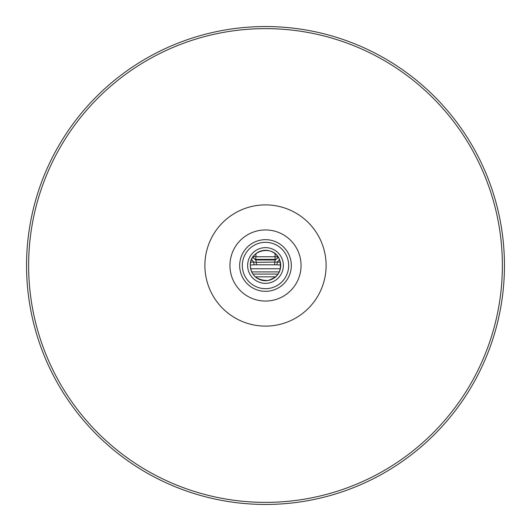 <?xml version="1.0" encoding="UTF-8"?>
<svg xmlns="http://www.w3.org/2000/svg" width="531" height="531" viewBox="0 0 531 531"><rect width="100%" height="100%" fill="white"/><g stroke="black" fill="none" stroke-linecap="round" stroke-linejoin="round"><path stroke-width="0.8" d="M250.3 265.042L254.429 264.79A2.655 0.73 87.1 0 1 253.692 262.042L250.652 262.221M280.348 262.221L277.308 262.042L279.459 259.473M254.429 264.79L276.571 264.79A2.655 0.73 92.9 0 0 277.308 262.042L256.168 262.334L253.692 262.042L251.541 259.473M274.248 264.677A2.655 0.591 92.3 0 0 274.832 262.334A2.655 0.584 -90.1 0 1 275.357 259.958L255.643 259.958L252.988 257.462L252.988 256.865M278.012 256.865L278.012 257.462L275.357 259.958L275.124 259.387A2.655 2.642 -21.9 0 0 277.72 256.745L275.071 256.745L275.124 259.387L255.876 259.387A2.655 2.642 21.9 0 1 253.28 256.745L252.49 257.635M277.72 256.46L278.51 257.635M275.071 253.685L275.071 256.745L255.929 256.745L255.643 259.958A2.655 0.584 90.1 0 1 256.168 262.334A2.655 0.591 87.7 0 0 256.752 264.677M255.929 253.685L255.929 256.745L253.28 256.46M26.55 265.5A238.95 238.95 0 0 0 265.5 504.45A238.95 238.95 0 0 0 504.45 265.5A238.95 238.95 0 0 0 265.5 26.55A238.95 238.95 0 0 0 26.55 265.5M278.058 274.076L252.942 274.076M255.371 276.837L275.629 276.837M280.348 268.759L250.652 268.759M251.714 271.918L279.286 271.918M276.571 264.79L280.7 265.042M250.293 265.5A15.207 15.207 0 0 1 265.5 250.293A15.207 15.207 0 0 1 280.707 265.5A15.207 15.207 0 0 1 265.5 280.707A15.207 15.207 0 0 1 250.293 265.5C251.05 275.39 256.911 280.395 267.876 280.514C278.543 277.242 282.399 270.219 279.452 259.46C273.976 244.486 249.371 249.583 250.293 265.5M265.5 288.672A23.172 23.172 0 0 1 242.328 265.5A23.172 23.172 0 0 1 265.5 242.328A23.172 23.172 0 0 1 288.672 265.5A23.172 23.172 0 0 1 265.5 288.672M239.673 265.5A25.827 25.827 0 0 0 265.5 291.327A25.827 25.827 0 0 0 291.327 265.5A25.827 25.827 0 0 0 265.5 239.673A25.827 25.827 0 0 0 239.673 265.5M265.5 283.362A17.862 17.862 0 0 0 283.362 265.5A17.862 17.862 0 0 0 265.5 247.638A17.862 17.862 0 0 0 247.638 265.5A17.862 17.862 0 0 0 265.5 283.362M229.943 265.5A35.557 35.557 0 0 1 265.5 229.943A35.557 35.557 0 0 1 301.057 265.5A35.557 35.557 0 0 1 265.5 301.057A35.557 35.557 0 0 1 229.943 265.5M204.886 265.5A60.614 60.614 0 0 0 265.5 326.114A60.614 60.614 0 0 0 326.114 265.5A60.614 60.614 0 0 0 265.5 204.886A60.614 60.614 0 0 0 204.886 265.5M265.5 502.372A236.872 236.872 0 0 1 28.628 265.5A236.872 236.872 0 0 1 265.5 28.628A236.872 236.872 0 0 1 502.372 265.5A236.872 236.872 0 0 1 265.5 502.372"/></g></svg>
